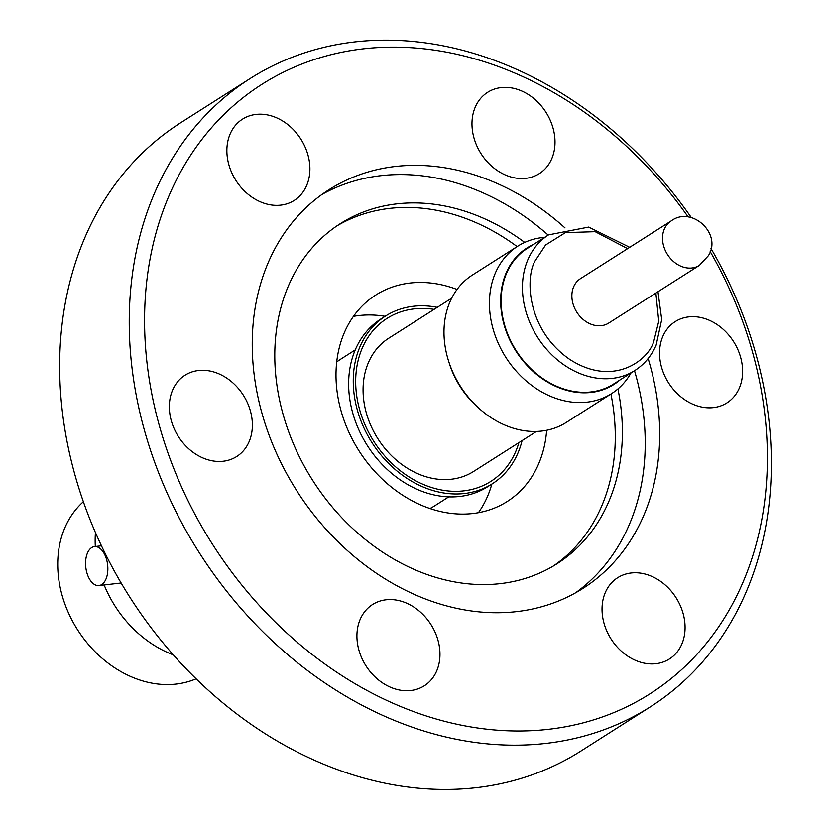 <?xml version="1.0" encoding="UTF-8"?>
<svg xmlns="http://www.w3.org/2000/svg" width="831" height="831" viewBox="0 0 831 831"><rect width="100%" height="100%" fill="white"/><g stroke="black" fill="none" stroke-linecap="round" stroke-linejoin="round"><path stroke-width="1.25" d="M478.396 512.717A122.386 97.819 57.5 0 0 491.859 484.058M546.653 430.281A122.386 97.819 -122.5 0 1 507.18 501.529A122.386 97.819 -122.5 0 1 340.627 409.309A122.386 97.819 -122.5 0 1 375.789 295.026A122.386 97.819 -122.5 0 1 457.05 289.458M336.721 362.004A87.099 69.617 -122.5 0 1 341.084 358.93L355.242 349.913M522.076 440.607A99.419 79.464 -122.5 0 1 492.326 483.767L487.704 486.706A99.419 79.464 -122.5 0 1 352.396 411.792A99.419 79.464 -122.5 0 1 380.962 318.948L385.584 316.009A99.419 79.464 -122.5 0 1 437.283 307.345M492.326 483.767A99.419 79.464 -122.5 0 1 357.018 408.852A99.419 79.464 -122.5 0 1 385.584 316.009M518.887 442.632A96.614 77.221 -122.5 0 1 439.485 489.594A96.614 77.221 -122.5 0 1 359.335 408.592A96.614 77.221 -122.5 0 1 434.094 309.371M451.69 298.173L388.752 338.227A78.976 63.125 57.5 0 0 366.055 411.979A78.976 63.125 57.5 0 0 473.535 471.489L536.483 431.434M630.989 372.963A87.38 69.835 -122.5 0 1 611.637 393.572A87.38 69.835 -122.5 0 1 586.79 402.183A87.38 69.835 -122.5 0 1 492.731 327.736A87.38 69.835 -122.5 0 1 517.827 246.132A87.38 69.835 -122.5 0 1 542.674 237.531A87.38 69.835 -122.5 0 1 544.7 237.334M517.827 246.132L472.392 275.051A87.38 69.835 57.5 0 0 452.666 371.852A87.38 69.835 57.5 0 0 541.355 431.092A87.38 69.835 57.5 0 0 566.202 422.48L611.637 393.572M619.822 380.068A80.908 64.673 -122.5 0 1 503.731 323.539A80.908 64.673 -122.5 0 1 533.523 244.449M613.558 384.047A80.378 64.236 -122.5 0 1 590.706 391.972A80.378 64.236 -122.5 0 1 509.123 337.479A80.378 64.236 -122.5 0 1 527.27 248.427L548.564 234.872A80.378 64.236 -122.5 0 0 527.976 259.459A80.378 64.236 -122.5 0 0 540.223 341.209A80.378 64.236 -122.5 0 0 612.011 378.417A80.378 64.236 -122.5 0 0 634.863 370.501L613.558 384.047M699.349 265.401L608.687 323.093A26.322 21.045 -122.5 0 1 601.197 325.69A26.322 21.045 -122.5 0 1 574.481 307.834A26.322 21.045 -122.5 0 1 580.422 278.676L671.084 220.984C691.818 205.309 722.409 234.062 708.396 255.668L699.349 265.401A26.322 21.045 -122.5 0 1 691.87 267.998A26.322 21.045 -122.5 0 1 667.802 254.992A26.322 21.045 -122.5 0 1 665.07 227.538A26.322 21.045 -122.5 0 1 671.084 220.984M358.743 649.499A48.167 38.496 57.5 0 0 424.298 685.793A48.167 38.496 57.5 0 0 438.145 640.815A48.167 38.496 57.5 0 0 372.589 604.511A48.167 38.496 57.5 0 0 358.743 649.499M603.857 622.679A48.167 38.496 57.5 0 0 669.412 658.983A48.167 38.496 57.5 0 0 683.248 613.995A48.167 38.496 57.5 0 0 617.693 577.701A48.167 38.496 57.5 0 0 603.857 622.679M661.372 366.585A48.167 38.496 57.5 0 0 726.928 402.879A48.167 38.496 57.5 0 0 740.774 357.901A48.167 38.496 57.5 0 0 675.219 321.607A48.167 38.496 57.5 0 0 661.372 366.585M473.795 137.302A48.167 38.496 57.5 0 0 539.35 173.606A48.167 38.496 57.5 0 0 553.186 128.618A48.167 38.496 57.5 0 0 487.631 92.324A48.167 38.496 57.5 0 0 473.795 137.302M228.691 164.123A48.167 38.496 57.5 0 0 294.247 200.416A48.167 38.496 57.5 0 0 308.083 155.439A48.167 38.496 57.5 0 0 242.527 119.145A48.167 38.496 57.5 0 0 228.691 164.123M171.165 420.216A48.167 38.496 57.5 0 0 236.721 456.51A48.167 38.496 57.5 0 0 250.557 411.532A48.167 38.496 57.5 0 0 185.001 375.238A48.167 38.496 57.5 0 0 171.165 420.216M710.173 251.554A361.267 288.752 -122.5 0 1 753.696 356.489A361.267 288.752 -122.5 0 1 547.172 729.452A361.267 288.752 -122.5 0 1 158.243 421.629A361.267 288.752 -122.5 0 1 303.107 63.54A361.267 288.752 -122.5 0 1 688.213 217.047M710.993 248.511A372.465 297.706 -122.5 0 1 757.249 359.085A372.465 297.706 -122.5 0 1 650.237 706.921A372.465 297.706 -122.5 0 1 143.327 426.251A372.465 297.706 -122.5 0 1 250.339 78.426A372.465 297.706 -122.5 0 1 691.319 217.597M650.237 706.921L580.661 751.193A372.465 297.706 -122.5 0 1 73.751 470.523A372.465 297.706 -122.5 0 1 180.763 122.697L250.339 78.426M610.93 394.019A201.632 161.162 -122.5 0 1 553.238 566.077M617.921 388.929A201.632 161.162 -122.5 0 1 556.832 563.875A201.632 161.162 -122.5 0 1 282.415 411.937A201.632 161.162 -122.5 0 1 340.346 223.632A201.632 161.162 -122.5 0 1 524.693 242.413M321.971 194.454A236.368 188.917 -122.5 0 1 548.231 235.09M634.52 370.709A236.368 188.917 -122.5 0 1 636.276 376.962A236.368 188.917 -122.5 0 1 575.478 592.877M648.128 358.556A236.368 188.917 -122.5 0 1 650.756 367.749A236.368 188.917 -122.5 0 1 582.853 588.473A236.368 188.917 -122.5 0 1 261.173 410.369A236.368 188.917 -122.5 0 1 329.086 189.645A236.368 188.917 -122.5 0 1 565.007 227.923M83.37 501.716A105.859 84.606 57.5 0 0 61.733 593.936A105.859 84.606 57.5 0 0 196.064 678.834M95.326 546.518A105.859 84.606 -122.5 0 1 95.451 532.598M91.67 547.629A19.601 10.99 83.4 0 1 94.454 546.611A19.601 10.99 83.4 0 1 107.23 562.265A19.601 10.99 83.4 0 1 101.746 584.546A19.601 10.99 83.4 0 1 98.962 585.564A19.601 10.99 83.4 0 1 86.195 569.921A19.601 10.99 83.4 0 1 91.67 547.629M173.212 654.818A105.859 84.606 -122.5 0 1 104.145 584.962M336.825 225.949A201.632 161.162 -122.5 0 1 517.121 246.589M476.952 406.452A78.976 63.125 -122.5 0 1 449.104 362.68M448.761 496.876L434.592 505.892A87.099 69.617 -122.5 0 1 429.949 508.541M385.127 316.299A122.386 97.819 57.5 0 0 353.455 316.362M655.877 293.063L658.744 321.265L653.852 341.094C648.855 359.75 613.548 388.087 569.308 359.117C525.763 328.557 525.483 276.079 535.257 260.664L545.603 245L565.392 232.628L595.193 231.683L627.613 248.646M634.863 370.501C644.326 364.404 651.421 355.948 656.147 345.135L661.715 319.561L657.965 291.733M629.701 247.316L588.67 227.081L548.564 234.872M94.454 546.611L101.434 545.811M98.962 585.564L121.118 582.998"/></g></svg>
